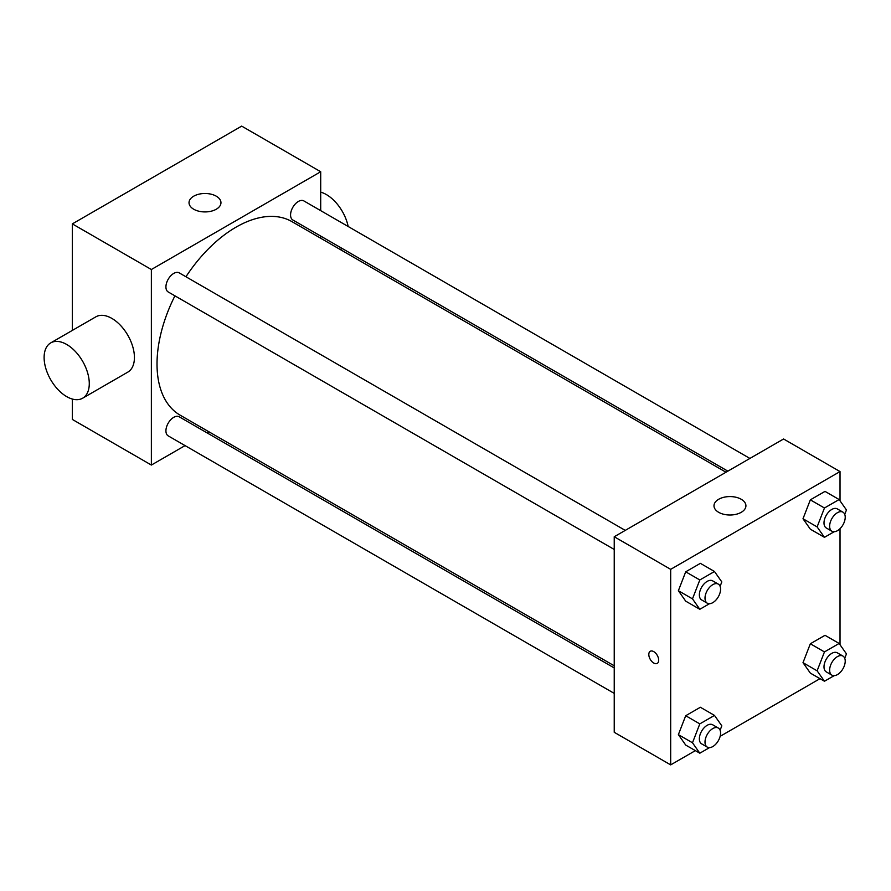<?xml version="1.0" encoding="UTF-8"?>
<svg xmlns="http://www.w3.org/2000/svg" width="891" height="891" viewBox="0 0 891 891"><rect width="100%" height="100%" fill="white"/><g stroke="black" fill="none" stroke-linecap="round" stroke-linejoin="round"><path stroke-width="1.34" d="M185.061 445.6L151.37 465.057L72.338 419.427L72.338 399.045M72.338 330.416L72.338 223.886L241.684 126.121L320.704 171.74L320.704 210.644M208.951 431.812L207.091 432.881M614.233 549.469L168.21 291.958A11.015 6.36 -60 0 1 168.21 279.239A11.015 6.36 -60 0 1 179.225 272.88L625.248 530.39M614.233 693.387L168.21 435.877A11.015 6.36 -60 0 1 168.21 423.158A11.015 6.36 -60 0 1 179.225 416.799L614.233 667.949M320.704 236.093L320.704 238.231M151.37 465.057L151.37 269.516L320.704 171.74M727.858 471.15L292.849 219.999A11.015 6.36 -60 0 1 292.849 207.28A11.015 6.36 -60 0 1 303.864 200.921L749.888 458.431M614.233 665.8L180.16 415.184A111.765 64.531 -60 0 1 174.926 295.834M185.941 276.756A111.765 64.531 -60 0 1 291.914 221.614L725.998 472.23M50.731 342.89L95.883 316.817A31.931 18.433 60 0 1 127.814 335.25A31.931 18.433 60 0 1 127.814 372.126L82.663 398.199A31.931 18.433 -120 0 0 82.663 361.323A31.931 18.433 -120 0 0 50.731 342.89A31.931 18.433 -120 0 0 45.831 368.473A31.931 18.433 -120 0 0 66.691 396.618A31.931 18.433 -120 0 0 82.663 398.199M151.37 269.516L72.338 223.886M216.279 196.187A15.971 9.222 180 0 1 220.957 202.703A15.971 9.222 180 0 1 204.997 211.924A15.971 9.222 180 0 1 189.026 202.703A15.971 9.222 180 0 1 198.882 194.193A15.971 9.222 180 0 1 216.279 196.187M320.704 192.133A31.931 18.433 60 0 1 326.351 194.561A31.931 18.433 60 0 1 348.169 226.503M695.359 750.634L670.678 764.879L614.233 732.291L614.233 536.75L783.579 438.985L840.024 471.573L840.024 500.831M819.987 678.675L720.14 736.334M810.342 529.187L803.003 518.751L810.342 499.851L825.01 491.387L810.342 499.851L803.003 518.751L810.342 529.187L824.453 537.329L817.114 526.904L824.453 508.004L839.122 499.539L846.45 509.964L844.746 514.374M685.702 745.065L678.374 734.63L685.702 715.729L700.371 707.265L685.702 715.729L678.374 734.63L685.702 745.065L699.814 753.207L692.485 742.782L699.814 723.882L714.482 715.406L721.81 725.842L720.106 730.252M840.024 528.675L840.024 644.75M670.678 764.879L670.678 569.338L840.024 471.573M810.342 673.106L803.003 662.67L810.342 643.77L825.01 635.305L810.342 643.77L803.003 662.67L810.342 673.106L824.453 681.247L817.114 670.823L824.453 651.922L839.122 643.458L846.45 653.883L844.746 658.293M685.702 601.147L678.374 590.711L685.702 571.81L700.371 563.346L685.702 571.81L678.374 590.711L685.702 601.147L699.814 609.288L692.485 598.863L699.814 579.963L714.482 571.499L721.81 581.923L720.106 586.334M670.678 569.338L614.233 536.75M718.658 512.303A15.971 9.222 180 0 1 713.992 505.787A15.971 9.222 180 0 1 729.952 496.577A15.971 9.222 180 0 1 745.923 505.787A15.971 9.222 180 0 1 736.066 514.307A15.971 9.222 180 0 1 718.658 512.303M658.683 660.186A6.983 4.032 60 0 1 657.246 663.383A6.983 4.032 60 0 1 650.252 659.351A6.983 4.032 60 0 1 650.252 651.288A6.983 4.032 60 0 1 655.642 653.159A6.983 4.032 60 0 1 658.683 660.186M657.246 663.383A6.983 4.032 60 0 1 650.263 659.351A6.983 4.032 60 0 1 650.263 651.288M709.492 603.708L699.814 609.288M718.302 584.106L712.655 580.854A11.015 6.36 120 0 0 704.168 583.805A11.015 6.36 120 0 0 699.357 594.887A11.015 6.36 120 0 0 701.64 599.933L707.287 603.196A11.015 6.36 120 0 0 718.302 596.836A11.015 6.36 120 0 0 718.302 584.106A11.015 6.36 120 0 0 709.815 587.058A11.015 6.36 120 0 0 705.004 598.151A11.015 6.36 120 0 0 707.287 603.196M692.485 598.863L678.374 590.711M699.814 579.963L685.702 571.81M714.482 571.499L700.371 563.346M834.132 531.749L824.453 537.329M842.942 512.158L837.295 508.895A11.015 6.36 120 0 0 828.808 511.846A11.015 6.36 120 0 0 823.997 522.928A11.015 6.36 120 0 0 826.28 527.973L831.916 531.236A11.015 6.36 120 0 0 842.942 524.877A11.015 6.36 120 0 0 842.942 512.158A11.015 6.36 120 0 0 834.444 515.109A11.015 6.36 120 0 0 829.644 526.191A11.015 6.36 120 0 0 831.916 531.236M817.114 526.904L803.003 518.751M824.453 508.004L810.342 499.851M839.122 499.539L825.01 491.387M709.492 747.627L699.814 753.207M718.302 728.025L712.655 724.773A11.015 6.36 120 0 0 704.168 727.724A11.015 6.36 120 0 0 699.357 738.806A11.015 6.36 120 0 0 701.64 743.851L707.287 747.115A11.015 6.36 120 0 0 718.302 740.755A11.015 6.36 120 0 0 718.302 728.025A11.015 6.36 120 0 0 709.815 730.976A11.015 6.36 120 0 0 705.004 742.069A11.015 6.36 120 0 0 707.287 747.115M692.485 742.782L678.374 734.63M699.814 723.882L685.702 715.729M714.482 715.406L700.371 707.265M834.132 675.668L824.453 681.247M842.942 656.077L837.295 652.813A11.015 6.36 120 0 0 828.808 655.765A11.015 6.36 120 0 0 823.997 666.847A11.015 6.36 120 0 0 826.28 671.892L831.916 675.155A11.015 6.36 120 0 0 842.942 668.796A11.015 6.36 120 0 0 842.942 656.077A11.015 6.36 120 0 0 834.444 659.017A11.015 6.36 120 0 0 829.644 670.11A11.015 6.36 120 0 0 831.916 675.155M817.114 670.823L803.003 662.67M824.453 651.922L810.342 643.77M839.122 643.458L825.01 635.305M342.077 248.422L340.217 249.502"/></g></svg>
